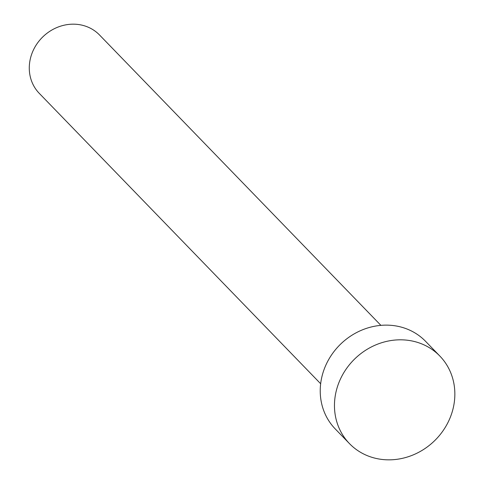 <?xml version="1.0" encoding="UTF-8"?>
<svg xmlns="http://www.w3.org/2000/svg" width="484" height="484" viewBox="0 0 484 484"><rect width="100%" height="100%" fill="white"/><g stroke="black" fill="none" stroke-linecap="round" stroke-linejoin="round"><path stroke-width="0.73" d="M320.656 383.739L39.289 93.37A41.945 38.109 -44.1 0 1 34.037 48.739A41.945 38.109 -44.1 0 1 74.814 24.2A41.945 38.109 -44.1 0 1 99.529 34.993L380.902 325.363M349.472 443.61L335.243 428.927A62.914 57.16 -44.1 0 1 327.372 361.984A62.914 57.16 -44.1 0 1 388.537 325.175A62.914 57.16 -44.1 0 1 425.611 341.365L439.841 356.049A62.914 57.16 -44.1 0 1 447.712 422.998A62.914 57.16 -44.1 0 1 386.547 459.8A62.914 57.16 -44.1 0 1 349.472 443.61A62.914 57.16 -44.1 0 1 341.601 376.667A62.914 57.16 -44.1 0 1 402.767 339.859A62.914 57.16 -44.1 0 1 439.841 356.049"/></g></svg>
